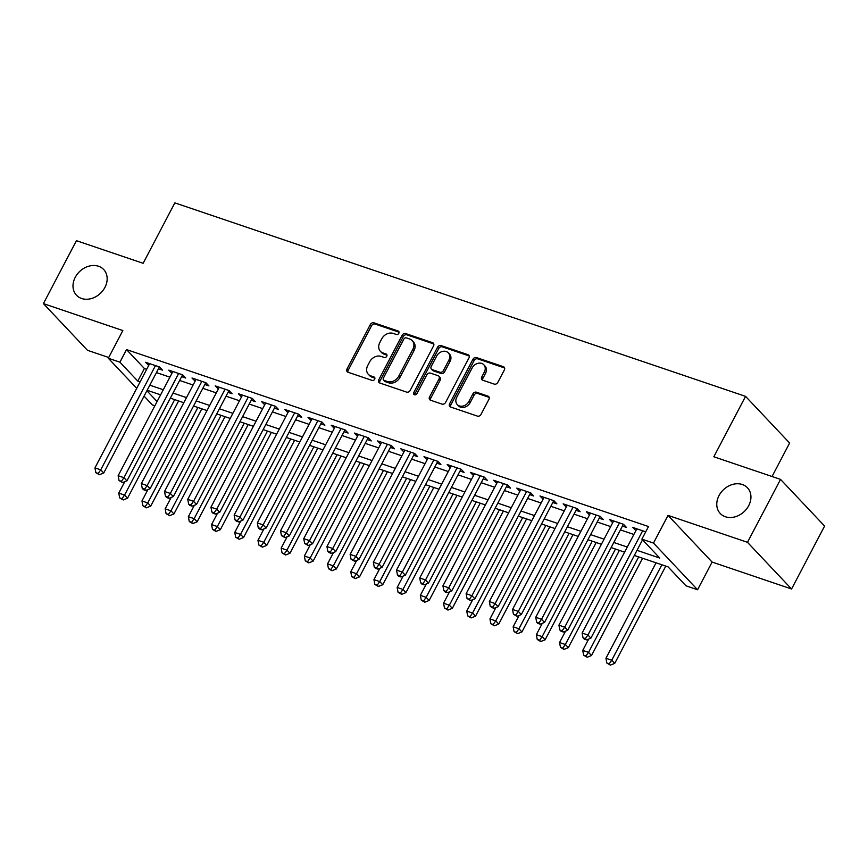 <?xml version="1.0" encoding="UTF-8"?>
<svg xmlns="http://www.w3.org/2000/svg" width="868" height="868" viewBox="0 0 868 868"><rect width="100%" height="100%" fill="white"/><g stroke="black" fill="none" stroke-linecap="round" stroke-linejoin="round"><path stroke-width="1.3" d="M398.813 333.279A2.007 1.617 -43.4 0 0 398.119 331.012L373.924 322.809A2.864 2.311 -43.4 0 0 370.354 324.502L347.005 368.987A2.864 2.311 -43.4 0 0 347.189 371.721A2.864 2.311 -43.4 0 0 347.981 372.231L372.177 380.434A2.007 1.617 -43.4 0 0 373.989 376.972L370.864 375.909A9.179 7.389 -43.4 0 1 368.336 374.303A9.179 7.389 -43.4 0 1 367.728 365.536L369.67 361.826A9.179 7.389 -43.4 0 1 381.106 356.39L384.242 357.453A2.007 1.617 -43.4 0 0 386.054 353.992L382.929 352.929A9.179 7.389 -43.4 0 1 380.401 351.323A9.179 7.389 -43.4 0 1 379.793 342.556L381.736 338.846A9.179 7.389 -43.4 0 1 393.171 333.41L396.307 334.473A2.007 1.617 -43.4 0 0 398.813 333.279M719.008 495.595A18.705 15.06 -43.4 0 0 720.245 513.476A18.705 15.06 -43.4 0 0 748.704 505.664A18.705 15.06 -43.4 0 0 747.457 487.783A18.705 15.06 -43.4 0 0 719.008 495.595M75.234 277.337A18.705 15.06 -43.4 0 0 76.471 295.218A18.705 15.06 -43.4 0 0 104.93 287.406A18.705 15.06 -43.4 0 0 103.683 269.525A18.705 15.06 -43.4 0 0 75.234 277.337M494.239 384.112A2.864 2.311 -43.4 0 0 497.809 382.419L504.362 369.942A2.864 2.311 -43.4 0 0 504.178 367.197A2.864 2.311 -43.4 0 0 503.386 366.697L476.51 357.583A2.864 2.311 -43.4 0 0 472.941 359.287L449.591 403.761A2.864 2.311 -43.4 0 0 449.776 406.506A2.864 2.311 -43.4 0 0 450.568 407.005L477.443 416.119A2.864 2.311 -43.4 0 0 481.013 414.416L488.923 399.345A2.864 2.311 -43.4 0 0 488.738 396.6A2.864 2.311 -43.4 0 0 487.946 396.101L476.445 392.206A2.864 2.311 -43.4 0 0 472.876 393.898L468.948 401.374A7.671 6.174 -43.4 0 1 457.273 404.586A7.671 6.174 -43.4 0 1 456.763 397.24L472.138 367.967A7.671 6.174 -43.4 0 1 483.812 364.755A7.671 6.174 -43.4 0 1 484.322 372.09L481.762 376.972A2.864 2.311 -43.4 0 0 481.946 379.717A2.864 2.311 -43.4 0 0 482.738 380.217L494.239 384.112M780.538 479.386L824.6 526.062L791.562 588.992L747.489 542.316L780.538 479.386L713.832 456.774L745.558 396.361L174.859 202.873L143.133 263.297L76.438 240.686L43.4 303.616L122.855 330.556L108.316 358.245L119.914 362.173L126.522 349.587L648.505 526.55L641.897 539.136L653.495 543.075L697.568 589.752L685.97 585.813L668.1 566.891L634.324 555.444M747.489 542.316L668.034 515.386L653.495 543.075M433.544 345.931A2.864 2.311 -43.4 0 0 433.36 343.185A2.864 2.311 -43.4 0 0 432.568 342.686L405.692 333.572A2.864 2.311 -43.4 0 0 402.123 335.276L378.774 379.75A2.864 2.311 -43.4 0 0 378.958 382.495A2.864 2.311 -43.4 0 0 379.75 382.994L406.615 392.108A2.864 2.311 -43.4 0 0 410.195 390.405L433.544 345.931M441.107 345.583L467.971 354.686A2.864 2.311 -43.4 0 1 468.763 355.196A2.864 2.311 -43.4 0 1 468.959 357.931L445.599 402.416A2.864 2.311 -43.4 0 1 442.029 404.108L430.528 400.213A2.864 2.311 -43.4 0 1 429.736 399.714A2.864 2.311 -43.4 0 1 429.551 396.969L439.024 378.936A2.864 2.311 -43.4 0 0 438.828 376.191A2.864 2.311 -43.4 0 0 438.036 375.692L430.409 373.099A2.864 2.311 -43.4 0 0 426.839 374.802L416.976 393.584A2.007 1.617 -43.4 0 1 413.786 392.499L437.526 347.276A2.864 2.311 -43.4 0 1 441.107 345.583L442.3 346.842L469.165 355.956L467.971 354.686M43.4 303.616L87.462 350.292L108.717 357.497M158.443 368.77L162.5 370.148L159.517 366.99L145.596 362.271L148.71 365.471M181.64 376.636L185.698 378.014L182.714 374.857L168.804 370.137L171.907 373.338M204.837 384.502L208.895 385.88L205.922 382.723L192.002 378.003L195.105 381.204M228.034 392.369L232.092 393.746L229.119 390.589L215.199 385.869L218.302 389.07M251.232 400.235L255.29 401.613L252.317 398.455L238.396 393.736L241.499 396.936M274.429 408.101L278.498 409.468L275.514 406.322L261.594 401.602L264.697 404.803M297.637 415.967L301.695 417.334L298.711 414.188L284.791 409.468L287.905 412.658M320.834 423.823L324.892 425.201L321.919 422.054L307.999 417.334L311.102 420.524M344.032 431.689L348.09 433.067L345.117 429.91L331.196 425.201L334.299 428.391M367.229 439.555L371.287 440.933L368.314 437.776L354.394 433.056L357.497 436.257M390.426 447.421L394.484 448.799L391.511 445.642L377.591 440.922L380.694 444.123M413.624 455.288L417.692 456.666L414.709 453.508L400.788 448.789L403.891 451.989M436.832 463.154L440.89 464.532L437.906 461.375L423.985 456.655L427.099 459.856M460.029 471.02L464.087 472.398L461.114 469.241L447.194 464.521L450.297 467.722M483.226 478.886L487.284 480.254L484.311 477.107L470.391 472.387L473.494 475.577M506.424 486.742L510.482 488.12L507.509 484.973L493.588 480.254L496.691 483.443M529.621 494.608L533.679 495.986L530.706 492.84L516.785 488.12L519.889 491.31M552.818 502.474L556.887 503.852L553.903 500.695L539.983 495.986L543.086 499.176M576.026 510.341L580.084 511.719L577.101 508.561L563.18 503.841L566.294 507.042M599.224 518.207L603.282 519.585L600.309 516.427L586.388 511.708L589.491 514.908M622.421 526.073L626.479 527.451L623.506 524.294L609.586 519.574L612.689 522.775M126.522 349.587L144.392 368.509L146.703 369.291M156.435 372.6L169.9 377.157M179.633 380.455L193.097 385.023M202.83 388.321L216.295 392.889M226.027 396.188L239.492 400.756M249.224 404.054L262.689 408.622M272.422 411.92L285.897 416.488M295.63 419.786L309.095 424.354M318.827 427.653L332.292 432.21M342.025 435.519L355.489 440.076M365.222 443.374L378.687 447.942M388.419 451.241L401.884 455.809M411.616 459.107L425.092 463.675M434.825 466.973L448.289 471.541M458.022 474.839L471.487 479.407M481.219 482.706L494.684 487.274M504.416 490.572L517.881 495.14M527.614 498.438L541.079 502.995M550.811 506.304L564.287 510.861M574.019 514.16L587.484 518.728M597.217 522.026L610.681 526.594M620.414 529.892L633.879 534.46M645.738 531.834L632.783 527.44L635.886 530.641M772.043 476.51L789.62 443.038L745.558 396.361M668.034 515.386L712.107 562.063L791.562 588.992M712.107 562.063L697.568 589.752M154.884 405.768L152.388 404.922L144.077 396.123M637.004 550.345L659.767 558.059L641.897 539.136M119.914 362.173L137.784 381.095L140.084 381.877M149.828 385.186L163.292 389.743M173.025 393.041L186.49 397.609M196.222 400.907L209.687 405.475M219.42 408.774L232.884 413.342M242.617 416.64L256.082 421.208M265.814 424.506L279.279 429.074M289.022 432.373L302.487 436.94M312.22 440.239L325.684 444.807M335.417 448.105L348.882 452.662M358.614 455.971L372.079 460.528M381.811 463.827L395.276 468.394M405.009 471.693L418.484 476.261M428.217 479.559L441.682 484.127M451.414 487.425L464.879 491.993M474.612 495.292L488.076 499.859M497.809 503.158L511.274 507.726M521.006 511.024L534.471 515.592M544.203 518.89L557.679 523.447M567.412 526.757L580.876 531.314M590.609 534.612L604.074 539.18M613.806 542.478L627.271 547.046M136.71 388.321L108.316 358.245M146.898 390.752L157.086 401.548M624.591 552.146L611.126 547.578M601.394 544.279L587.929 539.712M578.196 536.413L564.732 531.845M554.999 528.547L541.534 523.979M531.802 520.681L518.337 516.124M508.605 512.814L495.129 508.257M485.396 504.959L471.932 500.391M462.199 497.093L448.734 492.525M439.002 489.226L425.537 484.659M415.805 481.36L402.34 476.792M392.607 473.494L379.142 468.926M369.41 465.628L355.934 461.06M346.202 457.761L332.737 453.194M323.004 449.895L309.54 445.338M299.807 442.029L286.342 437.472M276.61 434.174L263.145 429.606M253.413 426.307L239.948 421.739M230.215 418.441L216.74 413.873M207.007 410.575L193.542 406.007M183.81 402.709L170.345 398.141M160.613 394.842L147.148 390.274M144.392 368.509L137.784 381.095M148.58 365.428L149.535 363.605M171.777 373.294L172.732 371.471M194.974 381.161L195.929 379.338M218.172 389.027L219.127 387.204M241.38 396.893L242.335 395.07M264.577 404.759L265.532 402.936M287.775 412.615L288.729 410.803M310.972 420.481L311.927 418.669M334.169 428.347L335.124 426.524M357.366 436.213L358.321 434.391M380.575 444.08L381.529 442.257M403.772 451.946L404.727 450.123M426.969 459.812L427.924 457.989M450.166 467.678L451.121 465.856M473.364 475.545L474.319 473.722M496.561 483.4L497.516 481.588M519.769 491.266L520.724 489.454M542.967 499.133L543.921 497.31M566.164 506.999L567.119 505.176M589.361 514.865L590.316 513.042M612.558 522.731L613.513 520.909M635.756 530.598L636.711 528.775M380.401 351.323L381.594 352.592A9.179 7.389 -43.4 0 0 384.123 354.187L382.929 352.929M386.976 355.164L384.123 354.187M368.336 374.303L369.529 375.562A9.179 7.389 -43.4 0 0 372.057 377.168L370.864 375.909M374.911 378.144L372.057 377.168M399.041 332.184L375.117 324.068A2.864 2.311 -43.4 0 0 371.547 325.771L348.198 370.245A2.864 2.311 -43.4 0 0 347.938 372.209M432.568 342.686L433.761 343.945A2.864 2.311 -43.4 0 0 433.761 343.945L406.886 334.842A2.864 2.311 -43.4 0 0 403.316 336.534L379.956 381.019A2.864 2.311 -43.4 0 0 379.707 382.983M406.387 337.891A2.007 1.617 -43.4 0 0 403.88 339.073L383.385 378.112A2.007 1.617 -43.4 0 0 384.068 380.39L387.378 381.508A9.179 7.389 -43.4 0 0 398.813 376.072L412.821 349.381A9.179 7.389 -43.4 0 0 412.213 340.614A9.179 7.389 -43.4 0 0 409.685 339.008L406.387 337.891M383.515 380.032L384.708 381.302A2.007 1.617 -43.4 0 0 385.262 381.649L384.068 380.39M412.213 340.614L413.407 341.873A9.179 7.389 -43.4 0 1 414.014 350.639L399.996 377.33A9.179 7.389 -43.4 0 1 388.56 382.766L385.262 381.649M438.828 376.191L440.022 377.45A2.864 2.311 -43.4 0 1 440.206 380.195L430.745 398.228A2.864 2.311 -43.4 0 0 430.485 400.202M442.3 346.842A2.864 2.311 -43.4 0 0 438.72 348.545L414.98 393.757A2.007 1.617 -43.4 0 0 414.741 394.831M448.843 360.209A7.671 6.174 -43.4 0 0 448.333 352.875A7.671 6.174 -43.4 0 0 436.669 356.086L431.244 366.404A2.864 2.311 -43.4 0 0 431.439 369.139A2.864 2.311 -43.4 0 0 432.231 369.638L439.859 372.231A2.864 2.311 -43.4 0 0 443.429 370.527L448.843 360.209L450.036 361.479A7.671 6.174 -43.4 0 0 449.526 354.144L448.333 352.875M431.439 369.139L432.633 370.408A2.864 2.311 -43.4 0 0 433.414 370.907L432.231 369.638M450.036 361.479L444.622 371.797A2.864 2.311 -43.4 0 1 441.053 373.49L433.414 370.907M483.812 364.755L485.006 366.025A7.671 6.174 -43.4 0 1 485.516 373.359L482.955 378.242A2.864 2.311 -43.4 0 0 482.695 380.206M457.273 404.586L458.467 405.844A7.671 6.174 -43.4 0 0 470.141 402.633L468.948 401.374M489.183 397.381A2.864 2.311 -43.4 0 0 489.14 397.36L477.639 393.464A2.864 2.311 -43.4 0 0 474.069 395.168L470.141 402.633M504.612 367.978A2.864 2.311 -43.4 0 0 504.579 367.956L477.704 358.853A2.864 2.311 -43.4 0 0 474.134 360.546L450.785 405.02A2.864 2.311 -43.4 0 0 450.525 406.994M124.732 481.729L118.764 493.1L124.569 495.064L127.542 498.221L178.613 400.951M121.997 498.699L119.675 497.906L123.191 499.957L121.997 498.699L124.569 495.064L174.674 399.616M119.675 497.906L118.764 493.1M127.542 498.221L123.191 499.957M155.459 365.623L100.742 469.838L94.948 467.874L149.665 363.649M159.397 366.947L103.726 472.995L100.742 469.838L98.182 473.461L95.86 472.68L99.375 474.731L98.182 473.461M99.375 474.731L103.726 472.995M94.948 467.874L95.86 472.68M147.929 489.595L141.961 500.966L147.766 502.93L150.739 506.087L201.81 408.806M145.195 506.565L142.873 505.773L146.388 507.823L145.195 506.565L147.766 502.93L197.882 407.483M142.873 505.773L141.961 500.966M150.739 506.087L146.388 507.823M171.137 497.462L165.159 508.832L170.963 510.796L173.936 513.954L225.007 416.673M168.392 514.431L166.081 513.639L169.585 515.69L168.392 514.431L170.963 510.796L221.08 415.338M166.081 513.639L165.159 508.832M173.936 513.954L169.585 515.69M194.334 505.328L188.356 516.699L194.161 518.663L197.134 521.82L248.205 424.539M191.6 522.286L189.278 521.505L192.783 523.556L191.6 522.286L194.161 518.663L244.277 423.204M189.278 521.505L188.356 516.699M197.134 521.82L192.783 523.556M217.532 513.183L211.564 524.565L217.358 526.529L220.342 529.686L271.413 432.405M214.797 530.153L212.476 529.371L215.991 531.422L214.797 530.153L217.358 526.529L267.474 431.07M212.476 529.371L211.564 524.565M220.342 529.686L215.991 531.422M178.656 373.479L123.94 477.704L118.146 475.74L172.862 371.515M182.595 374.813L126.923 480.85L123.94 477.704L121.379 481.328L119.057 480.546L122.572 482.597L121.379 481.328M122.572 482.597L126.923 480.85M118.146 475.74L119.057 480.546M201.853 381.345L147.148 485.57L141.343 483.595L196.059 379.381M205.792 382.679L150.121 488.717L147.148 485.57L144.576 489.194L142.254 488.413L143.448 489.671L145.77 490.453L144.576 489.194M145.77 490.453L150.121 488.717M141.343 483.595L142.254 488.413M225.062 389.211L170.345 493.436L164.54 491.462L219.257 387.247M228.989 390.546L173.318 496.583L170.345 493.436L167.774 497.06L165.463 496.279L166.645 497.538L168.967 498.319L167.774 497.06M168.967 498.319L173.318 496.583M164.54 491.462L165.463 496.279M248.259 397.077L193.542 501.292L187.738 499.328L242.454 395.114M252.187 398.412L196.515 504.449L193.542 501.292L190.971 504.926L188.66 504.134L189.842 505.404L192.164 506.185L190.971 504.926M192.164 506.185L196.515 504.449M187.738 499.328L188.66 504.134M240.729 521.05L234.761 532.431L240.555 534.395L243.539 537.542L294.61 440.271M237.995 538.019L235.673 537.238L239.188 539.278L237.995 538.019L240.555 534.395L290.671 438.937M235.673 537.238L234.761 532.431M243.539 537.542L239.188 539.278M271.456 404.944L216.74 509.158L210.946 507.194L265.651 402.98M275.384 406.278L219.713 512.315L216.74 509.158L214.179 512.793L211.857 512.001L213.051 513.27L215.362 514.051L214.179 512.793M215.362 514.051L219.713 512.315M210.946 507.194L211.857 512.001M263.926 528.916L257.959 540.287L263.763 542.261L266.736 545.408L317.807 448.138M261.192 545.885L258.87 545.104L262.386 547.144L261.192 545.885L263.763 542.261L313.869 446.803M258.87 545.104L257.959 540.287M266.736 545.408L262.386 547.144M294.653 412.81L239.937 517.024L234.143 515.06L288.86 410.846M298.592 414.144L242.921 520.182L239.937 517.024L237.376 520.659L235.054 519.867L236.248 521.125L238.57 521.918L237.376 520.659M238.57 521.918L242.921 520.182M234.143 515.06L235.054 519.867M287.124 536.782L281.156 548.153L286.961 550.128L289.934 553.274L341.005 456.004M284.389 553.751L282.067 552.959L285.583 555.01L284.389 553.751L286.961 550.128L337.077 454.669M282.067 552.959L281.156 548.153M289.934 553.274L285.583 555.01M317.851 420.676L263.134 524.89L257.34 522.927L312.057 418.701M321.789 422.011L266.118 528.048L263.134 524.89L260.574 528.525L258.252 527.733L259.445 528.992L261.767 529.784L260.574 528.525M261.767 529.784L266.118 528.048M257.34 522.927L258.252 527.733M310.332 544.648L304.353 556.019L310.158 557.983L313.131 561.14L364.202 463.87M307.587 561.618L305.276 560.826L308.78 562.876L307.587 561.618L310.158 557.983L360.274 462.536M305.276 560.826L304.353 556.019M313.131 561.14L308.78 562.876M341.048 428.542L286.342 532.757L280.538 530.793L335.254 426.568M344.987 429.866L289.315 535.914L286.342 532.757L283.771 536.381L281.449 535.599L284.964 537.65L283.771 536.381M284.964 537.65L289.315 535.914M280.538 530.793L281.449 535.599M333.529 552.515L327.551 563.885L333.355 565.849L336.328 569.007L387.399 471.736M330.795 569.484L328.473 568.692L331.977 570.743L330.795 569.484L333.355 565.849L383.472 470.402M328.473 568.692L327.551 563.885M336.328 569.007L331.977 570.743M356.726 560.381L350.759 571.752L356.553 573.715L359.536 576.873L410.607 479.592M353.992 577.35L351.67 576.558L355.186 578.609L353.992 577.35L356.553 573.715L406.669 478.268M351.67 576.558L350.759 571.752M359.536 576.873L355.186 578.609M379.924 568.247L373.956 579.618L379.75 581.582L382.734 584.739L433.805 487.458M377.189 585.216L374.868 584.424L378.383 586.475L377.189 585.216L379.75 581.582L429.866 486.123M374.868 584.424L373.956 579.618M382.734 584.739L378.383 586.475M403.121 576.113L397.153 587.484L402.958 589.448L405.931 592.605L457.002 495.324M400.387 593.072L398.065 592.291L401.58 594.341L400.387 593.072L402.958 589.448L453.063 493.99M398.065 592.291L397.153 587.484M405.931 592.605L401.58 594.341M426.318 583.969L420.351 595.35L426.155 597.314L429.128 600.461L480.199 503.19M423.584 600.938L421.273 600.157L424.777 602.208L423.584 600.938L426.155 597.314L476.272 501.856M421.273 600.157L420.351 595.35M429.128 600.461L424.777 602.208M449.526 591.835L443.548 603.206L449.353 605.18L452.326 608.327L503.397 511.057M446.781 608.804L444.47 608.023L447.975 610.063L446.781 608.804L449.353 605.18L499.469 509.722M444.47 608.023L443.548 603.206M452.326 608.327L447.975 610.063M472.724 599.701L466.756 611.072L472.55 613.047L475.523 616.193L526.594 518.923M469.989 616.671L467.668 615.889L471.172 617.929L469.989 616.671L472.55 613.047L522.666 517.588M467.668 615.889L466.756 611.072M475.523 616.193L471.172 617.929M495.921 607.567L489.953 618.938L495.747 620.902L498.731 624.059L549.802 526.789M493.187 624.537L490.865 623.745L494.38 625.795L493.187 624.537L495.747 620.902L545.864 525.455M490.865 623.745L489.953 618.938M498.731 624.059L494.38 625.795M519.118 615.434L513.151 626.805L518.945 628.768L521.928 631.926L572.999 534.655M516.384 632.403L514.062 631.611L517.578 633.662L516.384 632.403L518.945 628.768L569.061 533.321M514.062 631.611L513.151 626.805M521.928 631.926L517.578 633.662M542.316 623.3L536.348 634.671L542.153 636.635L545.126 639.792L596.197 542.511M539.581 640.269L537.259 639.477L540.775 641.528L539.581 640.269L542.153 636.635L592.258 541.187M537.259 639.477L536.348 634.671M545.126 639.792L540.775 641.528M565.513 631.166L559.545 642.537L565.35 644.501L568.323 647.658L619.394 550.377M562.779 648.136L560.468 647.344L563.972 649.394L562.779 648.136L565.35 644.501L615.466 549.043M560.468 647.344L559.545 642.537M568.323 647.658L563.972 649.394M588.721 639.032L582.743 650.403L588.547 652.367L591.52 655.524L642.591 558.243M585.976 655.991L583.665 655.21L587.169 657.26L585.976 655.991L588.547 652.367L638.664 556.909M583.665 655.21L582.743 650.403M591.52 655.524L587.169 657.26M364.256 436.398L309.54 540.623L303.735 538.659L358.451 434.434M368.184 437.732L312.513 543.78L309.54 540.623L306.968 544.247L304.657 543.466L308.162 545.516L306.968 544.247M308.162 545.516L312.513 543.78M303.735 538.659L304.657 543.466M387.454 444.264L332.737 548.489L326.932 546.525L381.649 442.3M391.381 445.599L335.71 551.636L332.737 548.489L330.166 552.113L327.854 551.332L329.037 552.591L331.359 553.372L330.166 552.113M331.359 553.372L335.71 551.636M326.932 546.525L327.854 551.332M410.651 452.13L355.934 556.355L350.14 554.381L404.846 450.166M414.589 453.465L358.907 559.502L355.934 556.355L353.374 559.979L351.052 559.198L354.556 561.238L353.374 559.979M354.556 561.238L358.907 559.502M350.14 554.381L351.052 559.198M433.848 459.997L379.132 564.222L373.338 562.247L428.054 458.033M437.787 461.331L382.115 567.368L379.132 564.222L376.571 567.846L374.249 567.064L375.443 568.323L377.764 569.104L376.571 567.846M377.764 569.104L382.115 567.368M373.338 562.247L374.249 567.064M457.045 467.863L402.329 572.077L396.535 570.113L451.251 465.899M460.984 469.197L405.313 575.234L402.329 572.077L399.768 575.712L397.446 574.92L398.64 576.189L400.962 576.97L399.768 575.712M400.962 576.97L405.313 575.234M396.535 570.113L397.446 574.92M480.254 475.729L425.537 579.943L419.732 577.98L474.449 473.765M484.181 477.064L428.51 583.101L425.537 579.943L422.966 583.578L420.644 582.786L421.837 584.055L424.159 584.837L422.966 583.578M424.159 584.837L428.51 583.101M419.732 577.98L420.644 582.786M503.451 483.595L448.734 587.81L442.93 585.846L497.646 481.631M507.379 484.93L451.707 590.967L448.734 587.81L446.163 591.444L443.852 590.652L445.034 591.911L447.356 592.703L446.163 591.444M447.356 592.703L451.707 590.967M442.93 585.846L443.852 590.652M526.648 491.462L471.932 595.676L466.127 593.712L520.843 489.487M530.576 492.796L474.904 598.833L471.932 595.676L469.371 599.311L467.049 598.519L470.554 600.569L469.371 599.311M470.554 600.569L474.904 598.833M466.127 593.712L467.049 598.519M549.845 499.328L495.129 603.542L489.335 601.578L544.041 497.353M553.784 500.652L498.102 606.699L495.129 603.542L492.568 607.166L490.246 606.385L493.751 608.435L492.568 607.166M493.751 608.435L498.102 606.699M489.335 601.578L490.246 606.385M573.043 507.183L518.326 611.408L512.532 609.445L567.249 505.219M576.981 508.518L521.31 614.566L518.326 611.408L515.766 615.032L513.444 614.251L516.959 616.302L515.766 615.032M516.959 616.302L521.31 614.566M512.532 609.445L513.444 614.251M596.24 515.049L541.524 619.275L535.73 617.311L590.446 513.086M600.179 516.384L544.507 622.421L541.524 619.275L538.963 622.899L536.641 622.117L537.834 623.376L540.156 624.157L538.963 622.899M540.156 624.157L544.507 622.421M535.73 617.311L536.641 622.117M619.448 522.916L564.732 627.141L558.927 625.166L613.643 520.952M623.376 524.25L567.705 630.287L564.732 627.141L562.16 630.765L559.838 629.984L561.032 631.242L563.354 632.023L562.16 630.765M563.354 632.023L567.705 630.287M558.927 625.166L559.838 629.984M656.056 562.811L605.951 658.269L611.745 660.233L614.718 663.391L665.789 566.11M609.184 663.857L606.862 663.076L610.367 665.127L609.184 663.857L611.745 660.233L661.861 564.775M606.862 663.076L605.951 658.269M614.718 663.391L610.367 665.127M642.645 530.782L587.929 635.007L582.124 633.032L636.841 528.818M642.537 539.809L590.902 638.154L587.929 635.007L585.357 638.631L583.046 637.839L584.229 639.108L586.551 639.89L585.357 638.631M586.551 639.89L590.902 638.154M582.124 633.032L583.046 637.839M398.998 331.934L398.119 331.012M374.868 377.895L373.989 376.972M386.933 354.914L386.054 353.992M348.198 370.245L347.005 368.987M371.547 325.771L370.354 324.502M375.117 324.068L373.924 322.809M379.956 381.019L378.774 379.75M403.316 336.534L402.123 335.276M406.886 334.842L405.692 333.572M388.56 382.766L387.378 381.508M399.996 377.33L398.813 376.072M414.014 350.639L412.821 349.381M430.745 398.228L429.551 396.969M440.206 380.195L439.024 378.936M414.98 393.757L413.786 392.499M438.72 348.545L437.526 347.276M441.053 373.49L439.859 372.231M444.622 371.797L443.429 370.527M482.955 378.242L481.762 376.972M485.516 373.359L484.322 372.09M474.069 395.168L472.876 393.898M477.639 393.464L476.445 392.206M489.14 397.36L487.946 396.101M450.785 405.02L449.591 403.761M474.134 360.546L472.941 359.287M477.704 358.853L476.51 357.583M504.579 367.956L503.386 366.697"/></g></svg>
